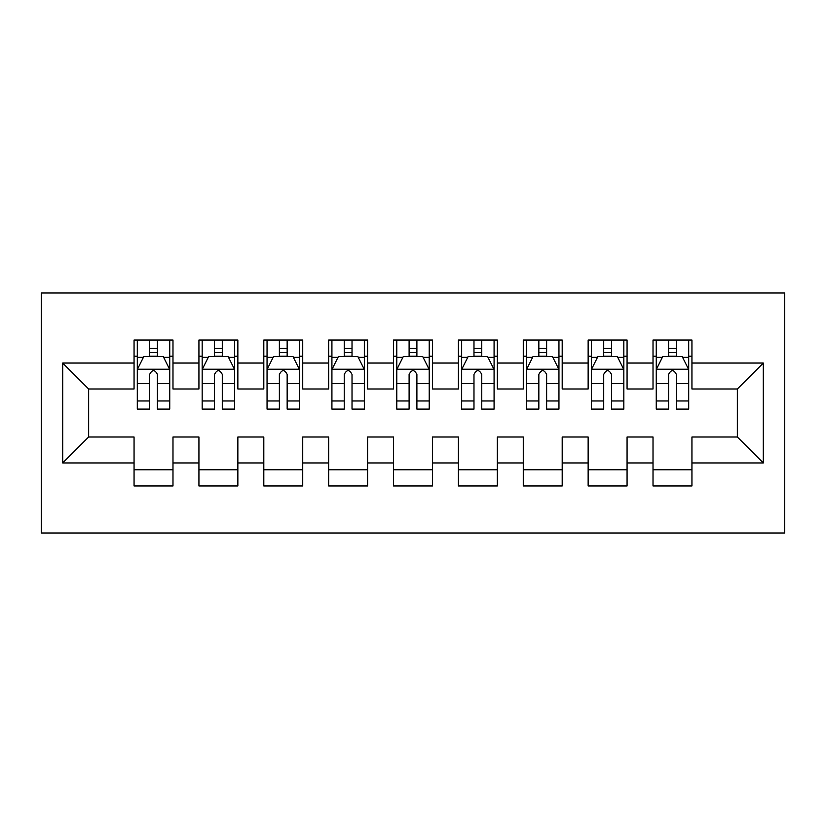 <?xml version="1.0" encoding="UTF-8"?>
<svg xmlns="http://www.w3.org/2000/svg" width="826" height="826" viewBox="0 0 826 826"><rect width="100%" height="100%" fill="white"/><g stroke="black" fill="none" stroke-linecap="round" stroke-linejoin="round"><path stroke-width="1.24" d="M41.3 533.007L784.7 533.007L784.7 292.993L41.3 292.993L41.3 533.007M62.704 462.952L62.704 363.048L134.06 363.048L134.06 388.994L88.65 388.994L88.65 437.006L62.704 462.952L134.06 462.952L134.06 485.977L172.985 485.977L172.985 462.952L198.932 462.952L198.932 485.977L237.857 485.977L237.857 462.952L263.804 462.952L263.804 485.977L302.719 485.977L302.719 462.952L328.665 462.952L328.665 485.977L367.591 485.977L367.591 462.952L393.537 462.952L393.537 485.977L432.463 485.977L432.463 462.952L458.409 462.952L458.409 485.977L497.335 485.977L497.335 462.952L523.281 462.952L523.281 485.977L562.196 485.977L562.196 462.952L588.143 462.952L588.143 485.977L627.068 485.977L627.068 462.952L653.015 462.952L653.015 485.977L691.94 485.977L691.94 437.006L737.35 437.006L737.35 388.994L691.94 388.994L691.94 363.048L763.296 363.048L763.296 462.952L691.94 462.952M691.94 363.048L691.94 340.023L653.015 340.023L653.015 363.048L627.068 363.048L627.068 340.023L588.143 340.023L588.143 363.048L562.196 363.048L562.196 340.023L523.281 340.023L523.281 363.048L497.335 363.048L497.335 340.023L458.409 340.023L458.409 363.048L432.463 363.048L432.463 340.023L393.537 340.023L393.537 363.048L367.591 363.048L367.591 340.023L328.665 340.023L328.665 363.048L302.719 363.048L302.719 340.023L263.804 340.023L263.804 363.048L237.857 363.048L237.857 340.023L198.932 340.023L198.932 363.048L172.985 363.048L172.985 340.023L134.06 340.023L134.06 363.048M627.068 462.952L627.068 437.006L653.015 437.006L653.015 462.952M763.296 363.048L737.35 388.994M562.196 462.952L562.196 437.006L588.143 437.006L588.143 462.952M653.015 363.048L653.015 388.994L627.068 388.994L627.068 363.048M497.335 462.952L497.335 437.006L523.281 437.006L523.281 462.952M588.143 363.048L588.143 388.994L562.196 388.994L562.196 363.048M432.463 462.952L432.463 437.006L458.409 437.006L458.409 462.952M523.281 363.048L523.281 388.994L497.335 388.994L497.335 363.048M367.591 462.952L367.591 437.006L393.537 437.006L393.537 462.952M458.409 363.048L458.409 388.994L432.463 388.994L432.463 363.048M302.719 462.952L302.719 437.006L328.665 437.006L328.665 462.952M393.537 363.048L393.537 388.994L367.591 388.994L367.591 363.048M237.857 462.952L237.857 437.006L263.804 437.006L263.804 462.952M328.665 363.048L328.665 388.994L302.719 388.994L302.719 363.048M172.985 462.952L172.985 437.006L198.932 437.006L198.932 462.952M263.804 363.048L263.804 388.994L237.857 388.994L237.857 363.048M88.65 437.006L134.06 437.006L134.06 462.952M198.932 363.048L198.932 388.994L172.985 388.994L172.985 363.048M653.015 356.243L656.257 356.243M688.698 356.243L691.94 356.243M588.143 356.243L591.385 356.243M623.826 356.243L627.068 356.243M523.281 356.243L526.523 356.243M558.954 356.243L562.196 356.243M458.409 356.243L461.651 356.243M494.082 356.243L497.335 356.243M393.537 356.243L396.779 356.243M429.221 356.243L432.463 356.243M328.665 356.243L331.918 356.243M364.349 356.243L367.591 356.243M263.804 356.243L267.046 356.243M299.477 356.243L302.719 356.243M198.932 356.243L202.174 356.243M234.615 356.243L237.857 356.243M134.06 356.243L137.302 356.243M169.743 356.243L172.985 356.243M134.06 469.757L172.985 469.757M198.932 469.757L237.857 469.757M263.804 469.757L302.719 469.757M328.665 469.757L367.591 469.757M393.537 469.757L432.463 469.757M458.409 469.757L497.335 469.757M523.281 469.757L562.196 469.757M588.143 469.757L627.068 469.757M653.015 469.757L691.94 469.757M62.704 363.048L88.65 388.994M737.35 437.006L763.296 462.952M157.415 348.458L149.63 348.458M169.743 400.971L157.415 400.971L157.415 409.107L169.743 409.107L169.743 369.542L163.259 356.564L143.796 356.564L137.302 369.542L137.302 409.107L149.63 409.107L149.63 400.971L137.302 400.971M137.302 369.542L137.302 340.023M169.743 369.542L169.743 340.023M149.63 356.564L149.63 340.023M157.415 340.023L157.415 356.564M157.415 400.971L157.415 374.405C154.823 369.408 152.232 369.408 149.63 374.405L149.63 400.971M157.415 356.243L149.63 356.243M222.287 348.458L214.502 348.458M234.615 400.971L222.287 400.971L222.287 409.107L234.615 409.107L234.615 369.542L228.121 356.564L208.658 356.564L202.174 369.542L202.174 409.107L214.502 409.107L214.502 400.971L202.174 400.971M202.174 369.542L202.174 340.023M234.615 369.542L234.615 340.023M214.502 356.564L214.502 340.023M222.287 340.023L222.287 356.564M222.287 400.971L222.287 374.405C219.695 369.408 217.104 369.408 214.502 374.405L214.502 400.971M222.287 356.243L214.502 356.243M287.159 348.458L279.374 348.458M299.477 400.971L287.159 400.971L287.159 409.107L299.477 409.107L299.477 369.542L292.993 356.564L273.53 356.564L267.046 369.542L267.046 409.107L279.374 409.107L279.374 400.971L267.046 400.971M267.046 369.542L267.046 340.023M299.477 369.542L299.477 340.023M279.374 356.564L279.374 340.023M287.159 340.023L287.159 356.564M287.159 400.971L287.159 374.405C284.567 369.408 281.965 369.408 279.374 374.405L279.374 400.971M287.159 356.243L279.374 356.243M352.021 348.458L344.235 348.458M364.349 400.971L352.021 400.971L352.021 409.107L364.349 409.107L364.349 369.542L357.865 356.564L338.402 356.564L331.918 369.542L331.918 409.107L344.235 409.107L344.235 400.971L331.918 400.971M331.918 369.542L331.918 340.023M364.349 369.542L364.349 340.023M344.235 356.564L344.235 340.023M352.021 340.023L352.021 356.564M352.021 400.971L352.021 374.405C349.429 369.408 346.837 369.408 344.235 374.405L344.235 400.971M352.021 356.243L344.235 356.243M416.893 348.458L409.107 348.458M429.221 400.971L416.893 400.971L416.893 409.107L429.221 409.107L429.221 369.542L422.726 356.564L403.274 356.564L396.779 369.542L396.779 409.107L409.107 409.107L409.107 400.971L396.779 400.971M396.779 369.542L396.779 340.023M429.221 369.542L429.221 340.023M409.107 356.564L409.107 340.023M416.893 340.023L416.893 356.564M416.893 400.971L416.893 374.405C414.301 369.408 411.709 369.408 409.107 374.405L409.107 400.971M416.893 356.243L409.107 356.243M481.764 348.458L473.979 348.458M494.082 400.971L481.764 400.971L481.764 409.107L494.082 409.107L494.082 369.542L487.598 356.564L468.135 356.564L461.651 369.542L461.651 409.107L473.979 409.107L473.979 400.971L461.651 400.971M461.651 369.542L461.651 340.023M494.082 369.542L494.082 340.023M473.979 356.564L473.979 340.023M481.764 340.023L481.764 356.564M481.764 400.971L481.764 374.405C479.173 369.408 476.571 369.408 473.979 374.405L473.979 400.971M481.764 356.243L473.979 356.243M546.626 348.458L538.841 348.458M558.954 400.971L546.626 400.971L546.626 409.107L558.954 409.107L558.954 369.542L552.47 356.564L533.007 356.564L526.523 369.542L526.523 409.107L538.841 409.107L538.841 400.971L526.523 400.971M526.523 369.542L526.523 340.023M558.954 369.542L558.954 340.023M538.841 356.564L538.841 340.023M546.626 340.023L546.626 356.564M546.626 400.971L546.626 374.405C544.035 369.408 541.443 369.408 538.841 374.405L538.841 400.971M546.626 356.243L538.841 356.243M611.498 348.458L603.713 348.458M623.826 400.971L611.498 400.971L611.498 409.107L623.826 409.107L623.826 369.542L617.342 356.564L597.879 356.564L591.385 369.542L591.385 409.107L603.713 409.107L603.713 400.971L591.385 400.971M591.385 369.542L591.385 340.023M623.826 369.542L623.826 340.023M603.713 356.564L603.713 340.023M611.498 340.023L611.498 356.564M611.498 400.971L611.498 374.405C608.907 369.408 606.315 369.408 603.713 374.405L603.713 400.971M611.498 356.243L603.713 356.243M676.37 348.458L668.585 348.458M688.698 400.971L676.37 400.971L676.37 409.107L688.698 409.107L688.698 369.542L682.204 356.564L662.741 356.564L656.257 369.542L656.257 409.107L668.585 409.107L668.585 400.971L656.257 400.971M656.257 369.542L656.257 340.023M688.698 369.542L688.698 340.023M668.585 356.564L668.585 340.023M676.37 340.023L676.37 356.564M676.37 400.971L676.37 374.405C673.779 369.408 671.187 369.408 668.585 374.405L668.585 400.971M676.37 356.243L668.585 356.243M169.578 369.212L137.467 369.212M137.302 357.338L143.404 357.338M163.641 357.338L169.743 357.338M149.63 383.584L137.302 383.584M169.743 383.584L157.415 383.584M157.415 352.588L149.63 352.588M234.45 369.212L202.339 369.212M202.174 357.338L208.276 357.338M228.513 357.338L234.615 357.338M214.502 383.584L202.174 383.584M234.615 383.584L222.287 383.584M222.287 352.588L214.502 352.588M299.322 369.212L267.211 369.212M267.046 357.338L273.138 357.338M293.385 357.338L299.477 357.338M279.374 383.584L267.046 383.584M299.477 383.584L287.159 383.584M287.159 352.588L279.374 352.588M364.183 369.212L332.073 369.212M331.918 357.338L338.01 357.338M358.247 357.338L364.349 357.338M344.235 383.584L331.918 383.584M364.349 383.584L352.021 383.584M352.021 352.588L344.235 352.588M429.055 369.212L396.945 369.212M396.779 357.338L402.881 357.338M423.118 357.338L429.221 357.338M409.107 383.584L396.779 383.584M429.221 383.584L416.893 383.584M416.893 352.588L409.107 352.588M493.927 369.212L461.817 369.212M461.651 357.338L467.753 357.338M487.99 357.338L494.082 357.338M473.979 383.584L461.651 383.584M494.082 383.584L481.764 383.584M481.764 352.588L473.979 352.588M558.789 369.212L526.678 369.212M526.523 357.338L532.615 357.338M552.862 357.338L558.954 357.338M538.841 383.584L526.523 383.584M558.954 383.584L546.626 383.584M546.626 352.588L538.841 352.588M623.661 369.212L591.55 369.212M591.385 357.338L597.487 357.338M617.724 357.338L623.826 357.338M603.713 383.584L591.385 383.584M623.826 383.584L611.498 383.584M611.498 352.588L603.713 352.588M688.533 369.212L656.422 369.212M656.257 357.338L662.359 357.338M682.596 357.338L688.698 357.338M668.585 383.584L656.257 383.584M688.698 383.584L676.37 383.584M676.37 352.588L668.585 352.588"/></g></svg>

